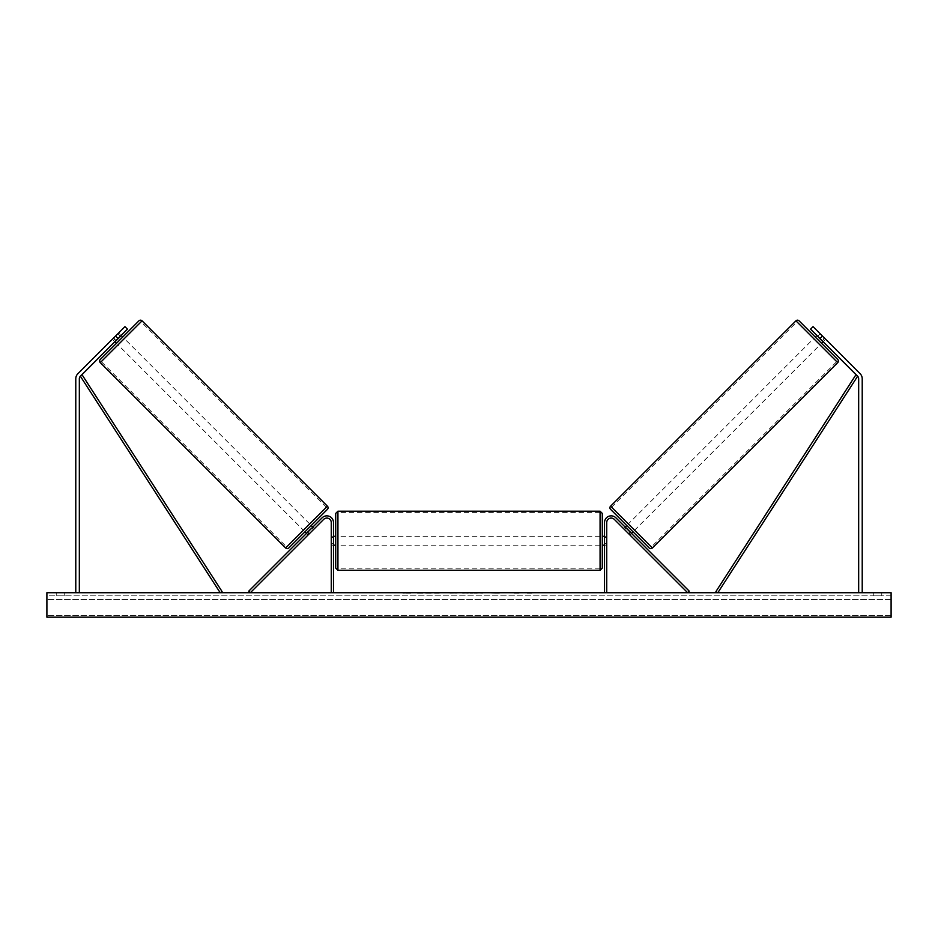 <?xml version="1.0" encoding="UTF-8"?>
<svg xmlns="http://www.w3.org/2000/svg" width="938" height="938" viewBox="0 0 938 938"><rect width="100%" height="100%" fill="white"/><g stroke="black" fill="none" stroke-linecap="round" stroke-linejoin="round"><path stroke-width="0.7" stroke-dasharray="4.69 3.52" d="M309.364 533.687L307.793 532.127L322.109 517.811L306.538 533.382L307.793 532.127L309.364 533.687L308.11 534.953L306.538 533.382L308.11 534.953L323.68 519.382L309.364 533.687M333.482 522.525A6.66 6.66 0 0 0 322.109 517.811L248.758 591.151L250.329 592.722L323.68 519.382A4.444 4.444 0 0 1 331.266 522.525A4.444 4.444 0 0 0 323.68 519.382A4.444 4.444 0 0 1 331.266 522.525L331.266 592.722L333.482 592.722L333.482 522.525A6.66 6.66 0 0 0 322.109 517.811A6.66 6.66 0 0 1 333.482 522.525L333.482 545.189L333.482 522.525M331.266 543.407L331.266 545.189L331.266 543.407L333.482 543.407L331.266 543.407M333.482 592.722L331.266 592.722M115.515 336.074L118.036 338.583L127.462 329.168L114.893 341.725L116.148 340.471L113.639 337.961L124.942 326.647L77.866 373.734A7.105 7.105 0 0 0 75.779 378.753L75.779 592.722L79.331 592.722L75.779 592.722M112.372 339.216L113.639 337.961L112.372 339.216L114.893 341.725L112.372 339.216L113.275 338.313L112.372 339.216M127.462 329.168L124.942 326.647L113.639 337.961L116.148 340.471L127.462 329.168L124.942 326.647L127.462 329.168M118.036 338.583L80.375 376.244A3.553 3.553 0 0 0 79.331 378.753L79.331 592.722M819.343 332.931L820.234 333.834L817.408 336.66L821.899 341.151L824.725 338.313L825.628 339.216L823.107 341.725L821.852 340.471L824.361 337.961L825.628 339.216L813.058 326.647L824.361 337.961L821.852 340.471L823.107 341.725L825.628 339.216L819.343 332.931L816.822 335.441M822.485 336.074L819.964 338.583L810.538 329.168L821.852 340.471L810.538 329.168L813.058 326.647L860.134 373.734A7.105 7.105 0 0 1 862.221 378.753L862.221 592.722L858.669 592.722L862.221 592.722M819.964 338.583L857.625 376.244A3.553 3.553 0 0 1 858.669 378.753L858.669 592.722M810.538 329.168L813.058 326.647L810.538 329.168M628.636 533.687L630.207 532.127L631.462 533.382L615.891 517.811L689.242 591.151L687.671 592.722L614.32 519.382L629.89 534.953L631.462 533.382L629.89 534.953L614.32 519.382A4.444 4.444 0 0 0 606.734 522.525A4.444 4.444 0 0 1 614.32 519.382A4.444 4.444 0 0 0 606.734 522.525L606.734 592.722L604.518 592.722L604.518 522.525A6.66 6.66 0 0 1 615.891 517.811L630.207 532.127L628.636 533.687M604.518 522.525A6.66 6.66 0 0 1 615.891 517.811A6.66 6.66 0 0 0 604.518 522.525L604.518 545.189L604.518 522.525M606.734 543.407L606.734 545.189L606.734 543.407L604.518 543.407L606.734 543.407M604.518 592.722L606.734 592.722M335.71 513.414L335.71 568.065M602.29 568.065L602.29 513.414M333.928 537.568L333.928 543.911L331.266 543.911L331.266 537.568L333.928 537.568L333.928 543.911L333.928 537.568M333.482 537.568L331.266 537.568L331.266 545.189L331.266 543.911L333.482 543.911M604.518 537.568L606.734 537.568L606.734 536.302L606.734 537.568L604.072 537.568L604.072 543.911L606.734 543.911L606.734 537.568L606.734 545.189L606.734 543.911L604.518 543.911M604.072 537.568L604.072 543.911L604.072 537.568M600.074 511.198L600.074 570.292M337.926 570.292L337.926 511.198M122.749 337.012L116.464 343.296L122.749 337.012M118.657 332.931L117.766 333.834L118.657 332.931L121.178 335.441M120.275 336.343L117.766 333.834L113.275 338.313L115.784 340.834M311.92 527.988L313.491 529.56L311.615 527.684L307.125 532.163L309.012 534.05L308.11 534.953L309.012 534.05L307.441 532.479M314.394 528.669L313.491 529.56L314.394 528.669L312.823 527.097M304.967 531.811L311.252 525.526L304.967 531.811M307.125 532.163L311.615 527.684L307.125 532.163M313.491 529.56L309.012 534.05L313.491 529.56M113.275 338.313L117.766 333.834L120.592 336.66L116.101 341.151L113.275 338.313M116.101 341.151L120.592 336.66L116.101 341.151M138.93 320.831L100.284 359.477M303.396 530.24L309.681 523.955L303.396 530.24L118.036 344.867L124.32 338.583L118.036 344.867M309.681 523.955L124.32 338.583M286.653 546.983L326.424 507.212L286.653 546.983L101.292 361.622L141.063 321.84L101.292 361.622M326.424 507.212L141.063 321.84M431.058 592.722L416.062 592.722L431.058 592.722M431.058 593.168L416.062 593.168L431.058 593.168M881.767 595.841L881.767 592.722L873.77 592.722L881.767 592.722L881.767 595.841L873.77 595.841L881.767 595.841M64.23 595.841L64.23 592.722L56.233 592.722L64.23 592.722L64.23 595.841L56.233 595.841L64.23 595.841M463.56 592.722L448.552 593.168L463.56 592.722M512.324 592.722L519.054 592.722M519.054 593.168L512.324 593.168M891.1 592.722L46.9 592.722L46.9 617.169L46.9 615.328L46.9 617.169L891.1 617.169L46.9 617.169L891.1 617.169L891.1 592.722M405.462 592.722L410.797 592.722L405.462 592.722M535.199 592.722L531.201 592.722M475.883 592.722L469 592.722M891.1 595.841L46.9 595.841L46.9 615.328L46.9 595.841L891.1 595.841L891.1 615.328L891.1 595.841M56.233 595.841L56.233 592.722L56.233 595.841M873.77 595.841L873.77 592.722L873.77 595.841M434.54 592.722L440.239 592.722M428.783 593.168L434.693 592.722L428.783 593.168M434.54 593.168L440.239 593.168M410.797 593.168L402.801 593.168L410.797 592.722M531.201 593.168L527.203 592.722M527.203 593.168L535.199 593.168M458.635 592.722L455.786 593.168L458.635 592.722M499.18 593.168L495.475 592.722M495.475 593.168L487.35 592.722L495.604 592.722M495.604 593.168L499.309 593.168M470.513 592.722L474.476 592.722M474.476 593.168L472.506 592.722M469 593.168L467.745 592.722M467.745 593.168L462.669 592.722M462.669 593.168L470.184 592.722M470.184 593.168L474.898 592.722M474.898 593.168L482.425 592.722M482.425 593.168L477.172 592.722M477.172 593.168L475.883 593.168M472.506 593.168L470.513 593.168M799.07 320.831L837.716 359.477M649.213 547.991L610.568 509.346M821.536 343.296L815.251 337.012L821.536 343.296M821.899 341.151L817.408 336.66L821.899 341.151M633.033 531.811L626.748 525.526L633.033 531.811M626.08 527.988L624.509 529.56L623.606 528.669L624.509 529.56L626.385 527.684L630.875 532.163L626.385 527.684L630.875 532.163L628.988 534.05L629.89 534.953L628.988 534.05L630.559 532.479M625.177 527.097L623.606 528.669M624.509 529.56L628.988 534.05L624.509 529.56M817.725 336.343L820.234 333.834L824.725 338.313L822.216 340.834M628.319 523.955L634.604 530.24L628.319 523.955L813.68 338.583L819.964 344.867L813.68 338.583M634.604 530.24L819.964 344.867M651.347 546.983L611.576 507.212L651.347 546.983L836.708 361.622L796.937 321.84L836.708 361.622M611.576 507.212L796.937 321.84M80.375 376.244L220.184 592.722L222.048 591.526L82.239 375.036L80.375 376.244M857.625 376.244L717.816 592.722L715.952 591.526L855.761 375.036L857.625 376.244M100.284 362.619L142.072 320.831M327.432 506.203L285.644 547.991M891.1 615.328L46.9 615.328L891.1 615.328M891.1 599.499L46.9 599.499L891.1 599.499M837.716 362.619L795.928 320.831M610.568 506.203L652.356 547.991M331.266 545.189L333.482 545.189L331.266 545.189M606.734 545.189L604.518 545.189L606.734 545.189M331.266 536.302L333.482 536.302M604.518 536.302L606.734 536.302M600.074 536.302L337.926 536.302M600.074 568.862L337.926 568.862M600.074 512.617L337.926 512.617M600.074 545.189L337.926 545.189"/><path stroke-width="1.41" d="M333.482 592.722L333.482 522.525A6.66 6.66 0 0 0 322.109 517.811L248.758 591.151L250.329 592.722L323.68 519.382A4.444 4.444 0 0 1 331.266 522.525L331.266 592.722M118.036 338.583L115.515 336.074L124.942 326.647L127.462 329.168L80.375 376.244A3.553 3.553 0 0 0 79.331 378.753L79.331 592.722M115.515 336.074L77.866 373.734A7.105 7.105 0 0 0 75.779 378.753L75.779 592.722M819.964 338.583L822.485 336.074L813.058 326.647L810.538 329.168L857.625 376.244A3.553 3.553 0 0 1 858.669 378.753L858.669 592.722M822.485 336.074L860.134 373.734A7.105 7.105 0 0 1 862.221 378.753L862.221 592.722M604.518 592.722L604.518 522.525A6.66 6.66 0 0 1 615.891 517.811L689.242 591.151L687.671 592.722L614.32 519.382A4.444 4.444 0 0 0 606.734 522.525L606.734 592.722M337.926 570.292L335.71 568.065L335.71 513.414L337.926 511.198L337.926 570.292L600.074 570.292L600.074 511.198L602.29 513.414L602.29 568.065L600.074 570.292M333.482 543.911L333.482 537.568M604.518 543.911L604.518 537.568M142.072 320.831L100.284 362.619A2.216 2.216 0 0 1 100.284 359.477L138.93 320.831A2.216 2.216 0 0 1 142.072 320.831L327.432 506.203A2.216 2.216 0 0 1 327.432 509.346L288.787 547.991A2.216 2.216 0 0 1 285.644 547.991L327.432 506.203M100.284 362.619L285.644 547.991M114.893 341.725L116.464 343.296M121.178 335.441L122.749 337.012M115.784 340.834L120.275 336.343M312.823 527.097L311.252 525.526L304.967 531.811L306.538 533.382M307.441 532.479L311.92 527.988M288.787 547.991L304.967 531.811M311.252 525.526L327.432 509.346M891.1 592.722L46.9 592.722L46.9 617.169L891.1 617.169L891.1 592.722M610.568 506.203L795.928 320.831A2.216 2.216 0 0 1 799.07 320.831L837.716 359.477A2.216 2.216 0 0 1 837.716 362.619L652.356 547.991L610.568 506.203A2.216 2.216 0 0 0 610.568 509.346L649.213 547.991A2.216 2.216 0 0 0 652.356 547.991M823.107 341.725L821.536 343.296M816.822 335.441L815.251 337.012M633.033 531.811L631.462 533.382M626.748 525.526L625.177 527.097M630.559 532.479L626.08 527.988M822.216 340.834L817.725 336.343M80.375 376.244L220.184 592.722L222.048 591.526L82.239 375.036L80.375 376.244M857.625 376.244L717.816 592.722L715.952 591.526L855.761 375.036L857.625 376.244M795.928 320.831L837.716 362.619M337.926 511.198L600.074 511.198M333.482 536.302L335.71 536.302M602.29 536.302L604.518 536.302M602.29 545.189L604.518 545.189M333.482 545.189L335.71 545.189"/></g></svg>
